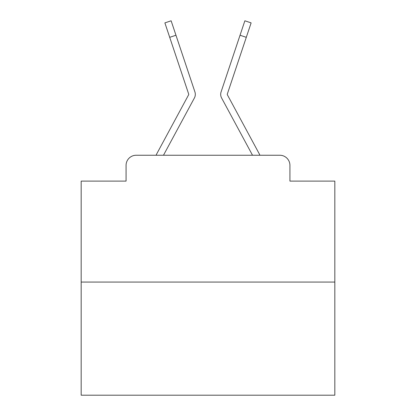 <?xml version="1.0" encoding="UTF-8"?>
<svg xmlns="http://www.w3.org/2000/svg" width="416" height="416" viewBox="0 0 416 416"><rect width="100%" height="100%" fill="white"/><g stroke="black" fill="none" stroke-linecap="round" stroke-linejoin="round"><path stroke-width="0.62" d="M126.069 165.386L126.069 181.111L126.069 165.386A10.145 10.145 0 0 1 136.214 155.241L156.088 155.241A25.366 25.366 0 0 1 157.019 153.332L188.599 94.843A1.014 1.014 0 0 0 188.672 94.037L164.876 22.89L171.132 20.8L175.958 35.235L169.707 37.326M334.828 282.069L81.172 282.069L81.172 395.2L334.828 395.2L334.828 181.111L289.931 181.111L289.931 165.386A10.145 10.145 0 0 0 279.786 155.241L136.214 155.241M81.172 282.069L81.172 181.111L126.069 181.111M187.413 110.921L163.483 155.241L187.413 110.921L163.483 155.241L187.413 110.921L163.483 155.241L187.413 110.921L163.483 155.241L187.413 110.921L163.483 155.241L187.413 110.921L163.483 155.241L187.413 110.921L163.483 155.241L187.413 110.921L163.483 155.241L187.413 110.921L163.483 155.241L187.413 110.921L163.483 155.241L187.413 110.921L163.483 155.241L187.413 110.921L163.483 155.241L187.413 110.921L163.483 155.241L187.413 110.921L163.483 155.241L187.413 110.921L163.483 155.241L187.413 110.921L163.483 155.241L187.413 110.921L163.483 155.241L168.428 155.241M247.572 155.241L252.517 155.241L228.587 110.921M252.517 155.241L221.598 97.978A7.608 7.608 0 0 1 221.078 91.946L244.868 20.8L251.124 22.89L227.328 94.037A1.014 1.014 0 0 0 227.401 94.843L258.981 153.332A25.366 25.366 0 0 1 259.912 155.241L279.786 155.241M289.931 181.111L289.931 165.386M163.483 155.241L194.402 97.978A7.608 7.608 0 0 0 194.922 91.946L175.958 35.235M188.724 94.359A1.014 1.014 0 0 0 188.672 94.037A1.014 1.014 0 0 1 188.724 94.359A1.014 1.014 0 0 0 188.672 94.037A1.014 1.014 0 0 1 188.724 94.359A1.014 1.014 0 0 0 188.672 94.037A1.014 1.014 0 0 1 188.724 94.359A1.014 1.014 0 0 0 188.672 94.037A1.014 1.014 0 0 1 188.724 94.359A1.014 1.014 0 0 0 188.672 94.037A1.014 1.014 0 0 1 188.724 94.359A1.014 1.014 0 0 0 188.672 94.037A1.014 1.014 0 0 1 188.724 94.359A1.014 1.014 0 0 0 188.672 94.037A1.014 1.014 0 0 1 188.724 94.359A1.014 1.014 0 0 0 188.672 94.037A1.014 1.014 0 0 1 188.724 94.359A1.014 1.014 0 0 0 188.672 94.037A1.014 1.014 0 0 1 188.724 94.359A1.014 1.014 0 0 0 188.672 94.037A1.014 1.014 0 0 1 188.724 94.359A1.014 1.014 0 0 0 188.672 94.037A1.014 1.014 0 0 1 188.724 94.359A1.014 1.014 0 0 0 188.672 94.037A1.014 1.014 0 0 1 188.724 94.359A1.014 1.014 0 0 0 188.672 94.037A1.014 1.014 0 0 1 188.724 94.359A1.014 1.014 0 0 0 188.672 94.037A1.014 1.014 0 0 1 188.724 94.359A1.014 1.014 0 0 0 188.672 94.037A1.014 1.014 0 0 1 188.724 94.359A1.014 1.014 0 0 0 188.672 94.037A1.014 1.014 0 0 1 188.724 94.359A1.014 1.014 0 0 0 188.672 94.037A1.014 1.014 0 0 1 188.724 94.359M164.876 22.89L171.132 20.8M246.293 37.326L240.042 35.235M244.868 20.8L251.124 22.89"/></g></svg>
